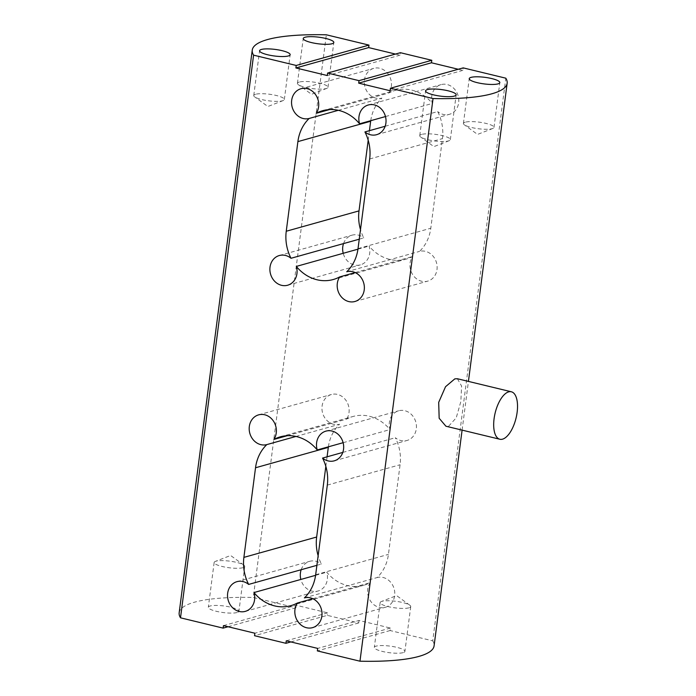 <?xml version="1.0" encoding="UTF-8"?>
<svg xmlns="http://www.w3.org/2000/svg" width="696" height="696" viewBox="0 0 696 696"><rect width="100%" height="100%" fill="white"/><g stroke="black" fill="none" stroke-linecap="round" stroke-linejoin="round"><path stroke-width="0.52" stroke-dasharray="3.48 2.61" d="M457.385 378.737L461.613 386.062L460.822 401.653L456.228 417.826L448.694 426.152L445.91 426.213M408.9 607.834A15.425 3.315 -172.6 0 1 391.483 607.312A15.425 3.315 -172.6 0 1 380.147 602.597A15.425 3.315 -172.6 0 1 381.365 601.527A15.425 3.315 -172.6 0 1 381.982 601.327A15.425 3.315 -172.6 0 1 396.581 601.396A15.425 3.315 -172.6 0 1 409.831 605.224A15.425 3.315 -172.6 0 1 410.736 606.564A15.425 3.315 -172.6 0 1 408.9 607.834M403.08 652.648A15.425 3.315 -172.6 0 1 385.662 652.126A15.425 3.315 -172.6 0 1 374.326 647.41A15.425 3.315 -172.6 0 1 376.162 646.14A15.425 3.315 -172.6 0 1 393.579 646.662A15.425 3.315 -172.6 0 1 404.915 651.378A15.425 3.315 -172.6 0 1 403.08 652.648M242.904 567.701A15.425 3.315 -172.6 0 1 225.487 567.188A15.425 3.315 -172.6 0 1 214.15 562.464A15.425 3.315 -172.6 0 1 215.369 561.402A15.425 3.315 -172.6 0 1 215.986 561.193A15.425 3.315 -172.6 0 1 230.585 561.263A15.425 3.315 -172.6 0 1 243.835 565.1A15.425 3.315 -172.6 0 1 244.74 566.44A15.425 3.315 -172.6 0 1 242.904 567.701M237.084 612.515A15.425 3.315 -172.6 0 1 219.666 612.002A15.425 3.315 -172.6 0 1 208.33 607.277A15.425 3.315 -172.6 0 1 210.166 606.007A15.425 3.315 -172.6 0 1 227.583 606.529A15.425 3.315 -172.6 0 1 238.919 611.253A15.425 3.315 -172.6 0 1 237.084 612.515M465.25 122.191A15.425 3.315 7.4 0 0 463.414 123.453A15.425 3.315 7.4 0 0 464.319 124.793A15.425 3.315 7.4 0 0 477.569 128.63A15.425 3.315 7.4 0 0 492.168 128.699A15.425 3.315 7.4 0 0 492.785 128.49A15.425 3.315 7.4 0 0 494.003 127.429A15.425 3.315 7.4 0 0 482.667 122.705A15.425 3.315 7.4 0 0 465.25 122.191M421.593 134.406A15.425 3.315 7.4 0 0 419.758 135.668A15.425 3.315 7.4 0 0 420.662 137.008A15.425 3.315 7.4 0 0 433.913 140.844A15.425 3.315 7.4 0 0 448.511 140.914A15.425 3.315 7.4 0 0 449.129 140.705A15.425 3.315 7.4 0 0 450.347 139.644A15.425 3.315 7.4 0 0 439.011 134.92A15.425 3.315 7.4 0 0 421.593 134.406M255.589 94.273A15.425 3.315 7.4 0 0 253.753 95.543A15.425 3.315 7.4 0 0 254.658 96.883A15.425 3.315 7.4 0 0 267.916 100.711A15.425 3.315 7.4 0 0 282.506 100.781A15.425 3.315 7.4 0 0 283.124 100.581A15.425 3.315 7.4 0 0 284.342 99.511A15.425 3.315 7.4 0 0 273.006 94.795A15.425 3.315 7.4 0 0 255.589 94.273M299.254 82.058A15.425 3.315 7.4 0 0 297.418 83.329A15.425 3.315 7.4 0 0 298.323 84.668A15.425 3.315 7.4 0 0 311.573 88.496A15.425 3.315 7.4 0 0 326.172 88.566A15.425 3.315 7.4 0 0 326.789 88.366A15.425 3.315 7.4 0 0 328.007 87.296A15.425 3.315 7.4 0 0 316.671 82.58A15.425 3.315 7.4 0 0 299.254 82.058M385.149 126.272L437.68 111.578A41.125 35.853 74.4 0 1 442.439 138.617L430.798 228.236A41.125 35.853 74.4 0 1 419.514 251.395A15.425 13.441 74.4 0 1 425.482 251.352A15.425 13.441 74.4 0 1 437.088 266.098A15.425 13.441 74.4 0 1 427.701 281.14A15.425 13.441 74.4 0 1 421.602 281.228A15.425 13.441 74.4 0 1 412.467 256.546A41.125 35.853 74.4 0 1 405.986 259.173A41.125 35.853 74.4 0 1 389.734 259.399A41.125 35.853 74.4 0 1 369.098 246.062A15.425 13.441 74.4 0 1 360.397 264.871A15.425 13.441 74.4 0 1 354.308 264.959A15.425 13.441 74.4 0 1 343.206 253.3M355.186 272.571L412.467 256.546M357.953 249.177L369.098 246.062M359.249 239.189L363.773 237.919A41.125 35.853 74.4 0 1 360.493 229.628M343.528 243.583A15.425 13.441 74.4 0 1 352.089 235.161A15.425 13.441 74.4 0 1 358.188 235.083A15.425 13.441 74.4 0 1 363.773 237.919M329.6 109.568L388.977 92.951A41.125 35.853 74.4 0 1 395.467 90.332A41.125 35.853 74.4 0 1 432.355 103.443A15.425 13.441 74.4 0 1 441.046 84.625A15.425 13.441 74.4 0 1 447.145 84.547A15.425 13.441 74.4 0 1 458.76 99.293A15.425 13.441 74.4 0 1 449.364 114.335A15.425 13.441 74.4 0 1 443.265 114.422A15.425 13.441 74.4 0 1 437.68 111.578M370.733 120.678A41.125 35.853 74.4 0 1 381.93 98.101A15.425 13.441 74.4 0 1 375.97 98.153A15.425 13.441 74.4 0 1 364.356 83.398A15.425 13.441 74.4 0 1 373.752 68.356A15.425 13.441 74.4 0 1 379.851 68.278A15.425 13.441 74.4 0 1 388.977 92.951M287.239 435.705L346.625 419.096A41.125 35.853 74.4 0 1 353.107 416.469A41.125 35.853 74.4 0 1 389.995 429.58A15.425 13.441 74.4 0 1 398.695 410.77A15.425 13.441 74.4 0 1 404.785 410.683A15.425 13.441 74.4 0 1 416.399 425.43A15.425 13.441 74.4 0 1 407.003 440.472A15.425 13.441 74.4 0 1 400.905 440.559A15.425 13.441 74.4 0 1 395.319 437.723A41.125 35.853 74.4 0 1 400.078 464.754L388.438 554.381A41.125 35.853 74.4 0 1 377.162 577.541A15.425 13.441 74.4 0 1 383.122 577.489A15.425 13.441 74.4 0 1 394.736 592.244A15.425 13.441 74.4 0 1 385.34 607.277A15.425 13.441 74.4 0 1 379.242 607.364A15.425 13.441 74.4 0 1 370.115 582.691A41.125 35.853 74.4 0 1 363.625 585.31A41.125 35.853 74.4 0 1 347.374 585.536A41.125 35.853 74.4 0 1 326.737 572.199A15.425 13.441 74.4 0 1 318.037 591.008A15.425 13.441 74.4 0 1 311.947 591.095A15.425 13.441 74.4 0 1 300.846 579.446M342.789 452.417L395.319 437.723M312.826 598.717L370.115 582.691M315.592 575.322L326.737 572.199M316.889 565.326L321.413 564.065A41.125 35.853 74.4 0 1 318.133 555.773M301.177 569.728A15.425 13.441 74.4 0 1 309.729 561.307A15.425 13.441 74.4 0 1 315.827 561.22A15.425 13.441 74.4 0 1 321.413 564.065M328.373 446.823A41.125 35.853 74.4 0 1 339.57 424.247A15.425 13.441 74.4 0 1 333.61 424.29A15.425 13.441 74.4 0 1 321.996 409.544A15.425 13.441 74.4 0 1 331.392 394.501A15.425 13.441 74.4 0 1 337.49 394.415A15.425 13.441 74.4 0 1 346.625 419.096M368.193 140.227L369.428 130.674M325.832 466.372L327.077 456.811M395.459 54.07L400.061 55.184L400.383 52.696M458.264 69.261L462.866 70.374L463.188 67.877M286.265 640.816L359.032 620.458L390.439 628.044L390.117 630.541L432.738 640.842L505.809 78.187M359.032 620.458L358.71 622.946L327.303 615.351L254.536 635.709M223.46 625.626L296.226 605.268L327.625 612.863L327.303 615.351M296.226 605.268L295.896 607.765L253.274 597.455L326.354 34.8M228.053 626.739L295.896 607.765M179.168 612.776A128.525 27.596 -172.6 0 1 253.274 597.455M390.117 630.541L317.35 650.899M432.738 640.842A128.525 27.596 -172.6 0 1 434.078 645.879M290.867 641.929L358.71 622.946M295.939 436.453L339.57 424.247M304.396 597.899L377.162 577.541M343.119 442.7L389.995 429.58M385.48 116.554L432.355 103.443M338.3 110.307L381.93 98.101M346.747 271.753L419.514 251.395M390.439 628.044L317.672 648.402M327.625 612.863L254.858 633.221M462.866 70.374L390.099 90.732M400.061 55.184L327.294 75.542M315.671 574.739L388.438 554.381M327.311 485.112L400.078 464.754M369.672 158.975L442.439 138.617M358.031 248.602L430.798 228.236M409.831 605.224L396.607 595.602L381.365 601.527M380.147 602.597L374.326 647.41M243.835 565.1L230.611 555.478L215.369 561.402M214.15 562.464L208.33 607.277M492.785 128.49L477.543 134.415L464.319 124.793M463.414 123.453L469.235 78.639M449.129 140.705L433.886 146.63L420.662 137.008M419.758 135.668L425.578 90.854M283.124 100.581L267.882 106.505L254.658 96.883M253.753 95.543L259.573 50.73M326.789 88.366L311.547 94.291L298.323 84.668M297.418 83.329L303.238 38.515M354.925 301.499L427.701 281.14M279.322 255.528L352.089 235.161M300.985 88.723L373.752 68.356M376.597 134.693L449.364 114.335M334.237 460.839L407.003 440.472M312.574 627.644L385.34 607.277M236.962 581.665L309.729 561.307M258.625 414.86L331.392 394.501M462.1 430.119L468.425 381.408M245.27 611.375L318.037 591.008M290.858 605.668L363.625 585.31M325.928 431.129L398.695 410.77M280.34 436.827L353.107 416.469M368.28 104.992L441.046 84.625M322.7 110.69L395.467 90.332M287.631 285.23L360.397 264.871M333.219 279.531L405.986 259.173M328.007 87.296L333.828 42.482M284.342 99.511L290.162 54.697M450.347 139.644L456.167 94.83M494.003 127.429L499.824 82.615M244.74 566.44L238.919 611.253M410.736 606.564L404.915 651.378"/><path stroke-width="1.04" d="M508.68 391.865A24.421 10.753 -76.4 0 1 511.342 391.778A24.421 10.753 -76.4 0 1 516.676 415.164A24.421 10.753 -76.4 0 1 502.529 439.167A24.421 10.753 -76.4 0 1 499.867 439.254A24.421 10.753 -76.4 0 1 494.534 415.869A24.421 10.753 -76.4 0 1 508.68 391.865M499.867 439.254L445.91 426.213L439.167 418.27L438.689 402.366L445.536 386.715L454.836 378.85L457.385 378.737L511.342 391.778M471.07 77.378A15.425 3.315 7.4 0 0 469.235 78.639A15.425 3.315 7.4 0 0 480.571 83.363A15.425 3.315 7.4 0 0 497.988 83.885A15.425 3.315 7.4 0 0 499.824 82.615A15.425 3.315 7.4 0 0 488.488 77.891A15.425 3.315 7.4 0 0 471.07 77.378M427.414 89.593A15.425 3.315 7.4 0 0 425.578 90.854A15.425 3.315 7.4 0 0 436.914 95.578A15.425 3.315 7.4 0 0 454.331 96.1A15.425 3.315 7.4 0 0 456.167 94.83A15.425 3.315 7.4 0 0 444.831 90.115A15.425 3.315 7.4 0 0 427.414 89.593M261.409 49.459A15.425 3.315 7.4 0 0 259.573 50.73A15.425 3.315 7.4 0 0 270.909 55.445A15.425 3.315 7.4 0 0 288.327 55.967A15.425 3.315 7.4 0 0 290.162 54.697A15.425 3.315 7.4 0 0 278.826 49.982A15.425 3.315 7.4 0 0 261.409 49.459M305.074 37.245A15.425 3.315 7.4 0 0 303.238 38.515A15.425 3.315 7.4 0 0 314.575 43.23A15.425 3.315 7.4 0 0 331.992 43.752A15.425 3.315 7.4 0 0 333.828 42.482A15.425 3.315 7.4 0 0 322.492 37.767A15.425 3.315 7.4 0 0 305.074 37.245M339.7 276.904A41.125 35.853 74.4 0 1 333.219 279.531A41.125 35.853 74.4 0 1 316.967 279.757A41.125 35.853 74.4 0 1 296.331 266.42A15.425 13.441 74.4 0 1 287.631 285.23A15.425 13.441 74.4 0 1 281.541 285.316A15.425 13.441 74.4 0 1 269.926 270.57A15.425 13.441 74.4 0 1 279.322 255.528A15.425 13.441 74.4 0 1 285.421 255.441A15.425 13.441 74.4 0 1 291.006 258.277A41.125 35.853 74.4 0 1 286.247 231.246L297.888 141.619A41.125 35.853 74.4 0 1 309.163 118.459A15.425 13.441 74.4 0 1 303.204 118.511A15.425 13.441 74.4 0 1 291.589 103.756A15.425 13.441 74.4 0 1 300.985 88.723A15.425 13.441 74.4 0 1 307.084 88.636A15.425 13.441 74.4 0 1 316.21 113.309A41.125 35.853 74.4 0 1 322.7 110.69A41.125 35.853 74.4 0 1 359.588 123.801A15.425 13.441 74.4 0 1 368.28 104.992A15.425 13.441 74.4 0 1 374.378 104.905A15.425 13.441 74.4 0 1 385.993 119.651A15.425 13.441 74.4 0 1 376.597 134.693A15.425 13.441 74.4 0 1 370.498 134.78A15.425 13.441 74.4 0 1 364.913 131.935A41.125 35.853 74.4 0 1 369.672 158.975L358.031 248.602A41.125 35.853 74.4 0 1 346.747 271.753A15.425 13.441 74.4 0 1 352.715 271.71A15.425 13.441 74.4 0 1 364.321 286.456A15.425 13.441 74.4 0 1 354.925 301.499A15.425 13.441 74.4 0 1 348.835 301.585A15.425 13.441 74.4 0 1 339.7 276.904L355.186 272.571M296.331 266.42L357.953 249.177M291.006 258.277L359.249 239.189M343.206 253.3A15.425 13.441 74.4 0 1 343.528 243.583M316.21 113.309L329.6 109.568M364.913 131.935L385.149 126.272M322.553 458.081A41.125 35.853 74.4 0 1 327.311 485.112L315.671 574.739A41.125 35.853 74.4 0 1 304.396 597.899A15.425 13.441 74.4 0 1 310.355 597.847A15.425 13.441 74.4 0 1 321.97 612.602A15.425 13.441 74.4 0 1 312.574 627.644A15.425 13.441 74.4 0 1 306.475 627.722A15.425 13.441 74.4 0 1 297.34 603.049A41.125 35.853 74.4 0 1 290.858 605.668A41.125 35.853 74.4 0 1 274.607 605.894A41.125 35.853 74.4 0 1 253.97 592.557A15.425 13.441 74.4 0 1 245.27 611.375A15.425 13.441 74.4 0 1 239.18 611.453A15.425 13.441 74.4 0 1 227.566 596.707A15.425 13.441 74.4 0 1 236.962 581.665A15.425 13.441 74.4 0 1 243.061 581.578A15.425 13.441 74.4 0 1 248.646 584.423A41.125 35.853 74.4 0 1 243.887 557.383L255.528 467.764A41.125 35.853 74.4 0 1 266.803 444.605A15.425 13.441 74.4 0 1 260.843 444.648A15.425 13.441 74.4 0 1 249.229 429.902A15.425 13.441 74.4 0 1 258.625 414.86A15.425 13.441 74.4 0 1 264.724 414.772A15.425 13.441 74.4 0 1 273.859 439.454A41.125 35.853 74.4 0 1 280.34 436.827A41.125 35.853 74.4 0 1 317.228 449.938A15.425 13.441 74.4 0 1 325.928 431.129A15.425 13.441 74.4 0 1 332.018 431.041A15.425 13.441 74.4 0 1 343.633 445.797A15.425 13.441 74.4 0 1 334.237 460.839A15.425 13.441 74.4 0 1 328.138 460.917A15.425 13.441 74.4 0 1 322.553 458.081L342.789 452.417M297.34 603.049L312.826 598.717M253.97 592.557L315.592 575.322M248.646 584.423L316.889 565.326M300.846 579.446A15.425 13.441 74.4 0 1 301.177 569.728M273.859 439.454L287.239 435.705M462.1 430.119L434.078 645.879A128.525 27.596 -172.6 0 1 418.783 656.441A128.525 27.596 -172.6 0 1 359.971 661.2L433.043 98.545L390.421 88.235L463.188 67.877L505.809 78.187A128.525 27.596 -172.6 0 1 507.158 83.224A128.525 27.596 -172.6 0 1 491.863 93.786A128.525 27.596 -172.6 0 1 433.043 98.545M296.209 65.459L368.976 45.101L326.354 34.8A128.525 27.596 -172.6 0 0 252.248 50.121A128.525 27.596 -172.6 0 0 253.588 55.158L296.209 65.459L295.887 67.956L368.654 47.598L395.459 54.07M400.383 52.696L327.616 73.054L359.023 80.649L431.79 60.291L400.383 52.696M369.428 130.674L370.655 121.261A41.125 35.853 74.4 0 1 370.733 120.678M360.493 229.628A41.125 35.853 74.4 0 1 359.014 210.888L368.193 140.227M327.077 456.811L328.295 447.397A41.125 35.853 74.4 0 1 328.373 446.823M318.133 555.773A41.125 35.853 74.4 0 1 316.654 537.025L325.832 466.372M390.421 88.235L390.099 90.732L358.692 83.137L431.459 62.779L431.79 60.291M431.459 62.779L458.264 69.261M368.654 47.598L368.976 45.101M295.887 67.956L327.294 75.542L327.616 73.054M359.971 661.2L317.35 650.899L317.672 648.402L286.265 640.816L285.943 643.304L254.536 635.709L254.858 633.221L223.46 625.626L223.129 628.123L180.508 617.813L253.588 55.158M358.692 83.137L359.023 80.649M223.129 628.123L228.053 626.739M180.508 617.813A128.525 27.596 -172.6 0 1 179.168 612.776L252.248 50.121M285.943 643.304L290.867 641.929M266.803 444.605L295.939 436.453M317.228 449.938L343.119 442.7M359.588 123.801L385.48 116.554M309.163 118.459L338.3 110.307M255.528 467.764L328.295 447.397M243.887 557.383L316.654 537.025M297.888 141.619L370.655 121.261M286.247 231.246L359.014 210.888M468.425 381.408L507.158 83.224"/></g></svg>
